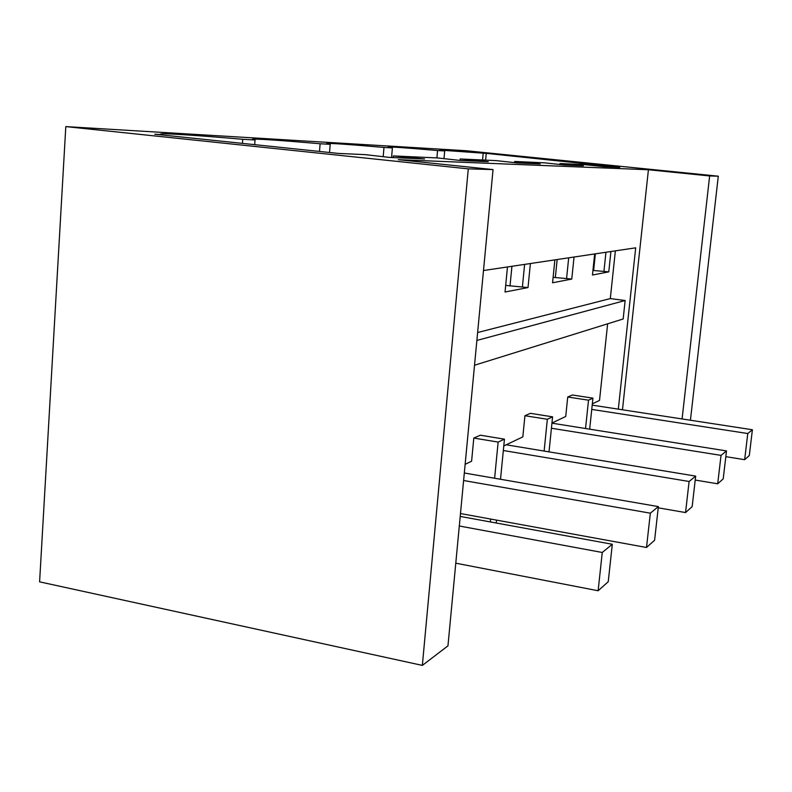 <?xml version="1.0" encoding="UTF-8"?>
<svg xmlns="http://www.w3.org/2000/svg" width="792" height="792" viewBox="0 0 792 792"><rect width="100%" height="100%" fill="white"/><g stroke="black" fill="none" stroke-linecap="round" stroke-linejoin="round"><path stroke-width="1.19" d="M618.314 409.157L635.689 247.827L483.486 270.527M468.29 168.864L422.344 665.399L39.6 581.843L65.805 126.601L468.29 168.864L493.05 169.587L398.307 159.677L648.42 169.745L622.472 409.791M422.344 665.399L447.955 645.856L493.05 169.587M551.955 423.027L565.726 416.483L567.735 397.01L572.339 395L592.941 398.138L589.664 429.175M592.337 403.831L599.514 400.425L607.632 323.809M465.142 464.3L471.596 461.231L473.804 438.065L480.358 435.204L504.445 439.154L498.138 442.084L473.804 438.065M503.781 445.936L522.829 436.877L524.938 415.721L530.383 413.335L552.588 416.839L547.351 419.265L524.938 415.721M474.527 365.231L623.165 318.978L625.145 300.514L610.305 298.584L615.364 250.856M476.873 340.441L625.145 300.514M477.616 332.531L610.305 298.584M610.919 251.519L608.771 271.854L592.941 270.428M594.663 253.945L592.466 275.022L608.771 271.854M574.032 257.024L571.774 279.051L553.113 277.319M554.875 259.885L552.568 282.784L571.774 279.051M530.393 263.528L528.017 287.555L505.692 285.417M507.474 266.953L505.048 292.02L528.017 287.555M65.805 126.601L465.993 150.708L718.294 176.19L709.652 175.943L648.42 169.745M242.421 143.372L242.718 139.283C197.673 135.412 161.984 133.026 160.746 133.996L162.36 134.65L154.737 134.204L338.402 153.42L365.211 154.638L390.1 157.469L424.562 158.954L393.317 155.925L437.59 157.945L460.617 160.509L488.278 161.697L460.172 158.974L496.138 160.618L517.532 162.964L540.223 163.944L514.681 161.469L544.48 162.825L564.439 164.983L583.377 165.795L559.974 163.528L585.07 164.677L603.761 166.676L619.809 167.369L486.258 153.351L485.625 160.142M242.718 139.283L255.034 139.996L254.687 144.659M319.503 151.44L320.117 143.758C278.487 140.174 255.895 138.679 252.351 139.263L255.034 139.996M320.117 143.758L330.195 144.332L329.541 152.49M383.189 156.747L383.981 147.441C348.124 144.342 329.017 143.035 326.641 143.54L330.195 144.332M383.981 147.441L392.387 147.926L391.555 157.529M482.556 159.994L483.189 153.173L439.906 150.094L444.688 150.945L437.57 150.539C406.237 147.807 389.753 146.659 388.139 147.094L392.387 147.926M483.189 153.173L486.258 153.351M598.207 165.28L598.118 166.102M393.317 155.925L393.178 157.598M460.172 158.974L460.033 160.449M514.681 161.469L514.562 162.657M559.974 163.528L559.875 164.518M402.108 156.836L402.009 157.984M585.536 428.522L588.515 400.188L567.735 397.01M588.515 400.188L592.941 398.138M605.949 252.262L603.949 271.26M709.652 175.943L682.08 418.948M604.534 165.924L604.454 166.706M595.366 253.846L593.624 270.508M718.294 176.19L690.426 420.225M444.688 150.945L443.995 158.608M437.57 150.539L436.907 157.915M490.357 521.938L490.634 519.047M494.614 478.249L498.138 442.084M496.228 523.007L496.515 520.116M500.514 479.269L504.445 439.154M468.181 159.806L468.082 160.835M544.124 451.064L547.351 419.265M549.014 451.866L552.588 416.839M522.037 162.221L521.948 163.152M511.929 266.29L510.018 285.981M524.611 264.389L522.413 286.833M566.775 164.221L566.686 165.083M557.152 259.538L555.321 277.596M568.686 257.826L566.587 278.388M459.301 525.997L602.257 552.479L598.128 590.753L455.786 563.181M602.257 552.479L612.305 544.262L460.211 516.414M598.128 590.753L608.246 581.714L612.305 544.262M463.607 480.516L650.341 513.176L646.51 547.48L460.479 513.543M650.341 513.176L658.37 506.603L464.32 473.002M646.51 547.48L654.598 540.243L658.37 506.603M503.336 450.509L689.109 481.487L685.545 512.563L658.231 507.83M689.109 481.487L695.673 476.121L506.187 444.787M685.545 512.563L692.159 506.652L695.673 476.121M551.43 428.244L721.037 455.39L717.701 483.793L695.218 480.061M721.037 455.39L726.502 450.915L551.945 423.175M717.701 483.793L723.215 478.873L726.502 450.915M591.743 409.415L747.777 433.531L744.658 459.687L725.828 456.667M747.777 433.531L752.4 429.749L592.198 405.138M744.658 459.687L749.311 455.519L752.4 429.749"/></g></svg>
